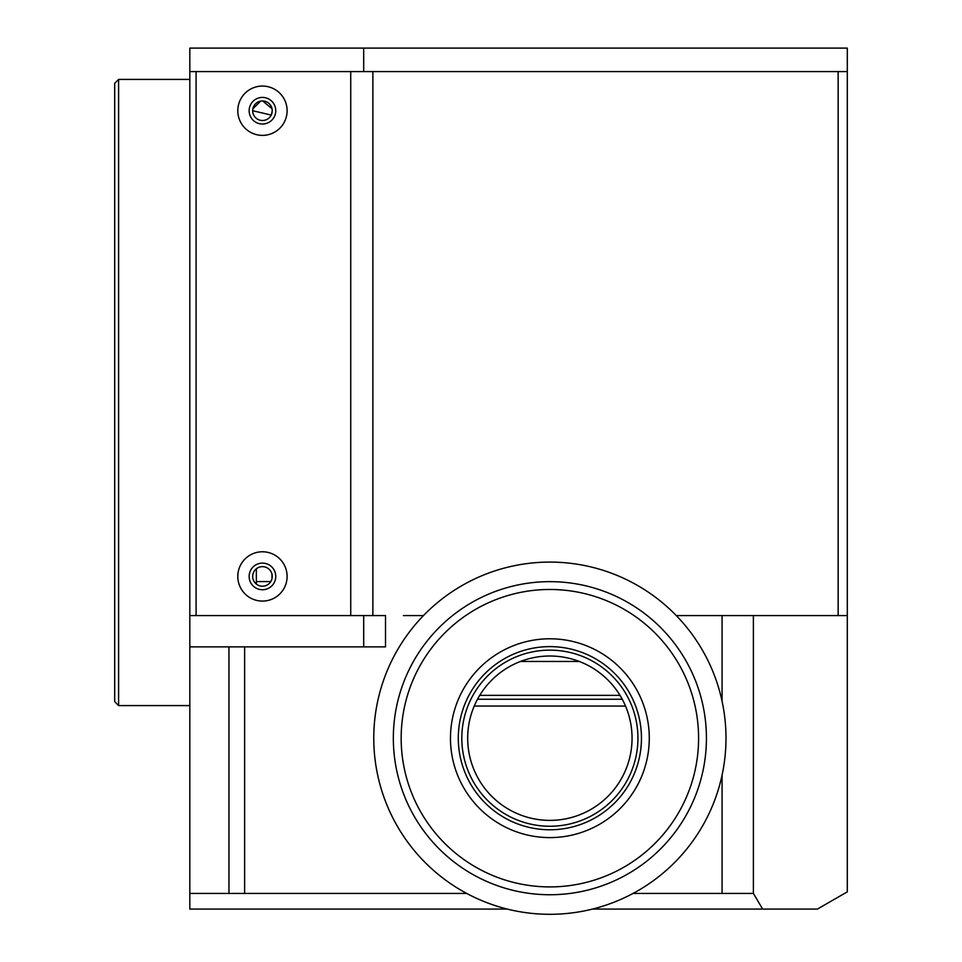 <?xml version="1.0" encoding="UTF-8"?>
<svg xmlns="http://www.w3.org/2000/svg" width="962" height="962" viewBox="0 0 962 962"><rect width="100%" height="100%" fill="white"/><g stroke="black" fill="none" stroke-linecap="round" stroke-linejoin="round"><path stroke-width="1.44" d="M114.694 701.659L114.694 83.321L118.603 79.413L118.603 705.579L114.694 701.659M272.234 110.714A9.788 9.788 0 0 0 262.458 100.938A9.788 9.788 0 0 0 252.669 110.714A9.788 9.788 0 0 0 262.458 120.503A9.788 9.788 0 0 0 272.234 110.714L271.476 114.502M252.862 108.766L260.726 101.082M262.674 100.938L272.042 108.778M272.234 576.43A9.788 9.788 0 0 0 262.458 566.642A9.788 9.788 0 0 0 252.669 576.43A9.788 9.788 0 0 0 262.458 586.219A9.788 9.788 0 0 0 272.234 576.43M256.361 581.589L270.767 581.589M753.378 893.433L762.662 909.078L817.447 909.078L847.306 891.846L847.306 615.572L753.378 615.572L753.378 893.433L722.077 893.433L722.077 775.119M363.696 71.585L363.696 48.1L847.306 48.1L847.306 71.585L189.827 71.585L189.827 615.572L385.509 615.572L385.509 646.873L189.827 646.873L189.827 909.078L507.311 909.078M592.448 909.078L762.662 909.078M520.454 661.459L579.304 661.459M363.696 48.1L189.827 48.1L189.827 71.585M271.212 115.067L252.669 110.714M228.968 646.873L228.968 893.433L189.827 893.433M244.625 646.873L244.625 893.433L228.968 893.433M363.696 646.873L363.696 615.572M189.827 615.572L189.827 646.873M722.077 701.274L722.077 615.572L753.378 615.572M722.077 893.433L633.056 893.433M466.702 893.433L244.625 893.433M722.077 615.572L676.274 615.572M423.484 615.572L403.379 615.572M262.458 135.377A24.651 24.651 0 0 0 287.109 110.714A24.651 24.651 0 0 0 262.458 86.063A24.651 24.651 0 0 0 237.794 110.714A24.651 24.651 0 0 0 262.458 135.377M262.458 124.026A13.312 13.312 0 0 0 275.757 110.714A13.312 13.312 0 0 0 262.458 97.415A13.312 13.312 0 0 0 249.146 110.714A13.312 13.312 0 0 0 262.458 124.026M262.458 601.082A24.651 24.651 0 0 0 287.109 576.43A24.651 24.651 0 0 0 262.458 551.779A24.651 24.651 0 0 0 237.794 576.43A24.651 24.651 0 0 0 262.458 601.082M262.458 589.742A13.312 13.312 0 0 0 275.757 576.43A13.312 13.312 0 0 0 262.458 563.119A13.312 13.312 0 0 0 249.146 576.43A13.312 13.312 0 0 0 262.458 589.742M847.306 71.585L847.306 615.572M196.092 71.585L196.092 615.572L350.733 615.572L350.733 71.585L196.092 71.585M372.871 615.572L372.871 71.585L838.142 71.585L838.142 615.572M474.242 706.048L625.516 706.048M477.501 699.266L622.258 699.266M479.749 695.358L620.009 695.358M706.421 738.191A156.541 156.541 0 0 1 549.879 894.744A156.541 156.541 0 0 1 393.338 738.191A156.541 156.541 0 0 1 549.879 581.649A156.541 156.541 0 0 1 706.421 738.191M401.166 738.191A148.713 148.713 0 0 0 549.879 886.916A148.713 148.713 0 0 0 698.592 738.191A148.713 148.713 0 0 0 549.879 589.478A148.713 148.713 0 0 0 401.166 738.191M450.469 738.191A99.399 99.399 0 0 0 549.879 837.601A99.399 99.399 0 0 0 649.278 738.191A99.399 99.399 0 0 0 549.879 638.792A99.399 99.399 0 0 0 450.469 738.191M458.297 738.191A91.582 91.582 0 0 0 549.879 829.773A91.582 91.582 0 0 0 641.462 738.191A91.582 91.582 0 0 0 549.879 646.62A91.582 91.582 0 0 0 458.297 738.191M637.938 738.191A88.059 88.059 0 0 0 549.879 650.144A88.059 88.059 0 0 0 461.82 738.191A88.059 88.059 0 0 0 549.879 826.25A88.059 88.059 0 0 0 637.938 738.191M632.058 738.191A82.179 82.179 0 0 0 549.879 656.012A82.179 82.179 0 0 0 467.688 738.191A82.179 82.179 0 0 0 549.879 820.382A82.179 82.179 0 0 0 632.058 738.191M679.689 650.709L681.276 653.102M688.275 665.043L689.598 667.592M560.738 894.359L557.876 894.54M544.035 894.624L541.173 894.492M636.88 585.076A176.106 176.106 0 0 1 702.994 825.204A176.106 176.106 0 0 1 462.878 891.317A176.106 176.106 0 0 1 396.765 651.19A176.106 176.106 0 0 1 636.88 585.076M409.211 669.516L410.485 666.943M417.328 654.918L418.879 652.501M189.827 705.579L118.603 705.579M272.018 578.499L272.018 574.362M256.361 568.77L256.361 584.09M189.827 79.413L118.603 79.413"/></g></svg>

